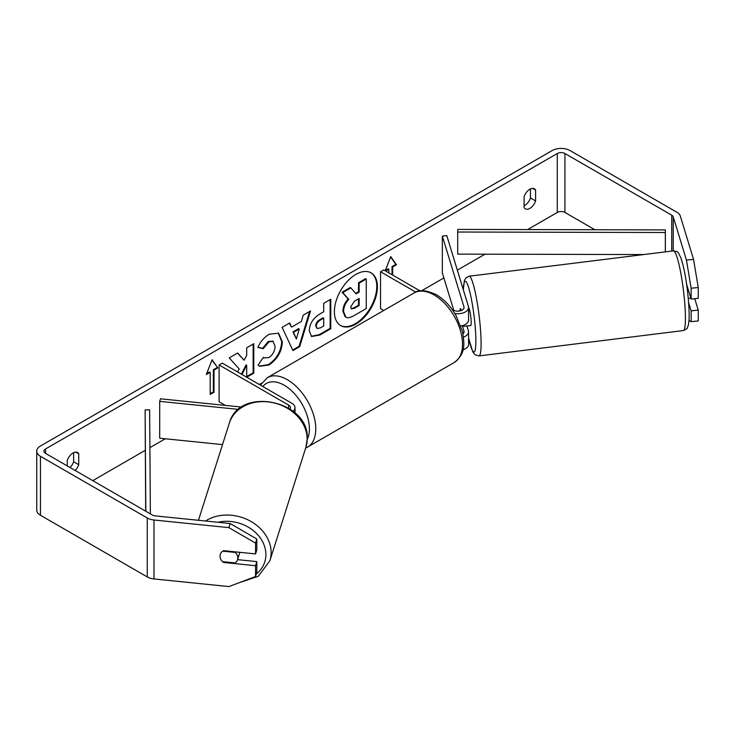 <?xml version="1.0" encoding="UTF-8"?>
<svg xmlns="http://www.w3.org/2000/svg" width="735" height="735" viewBox="0 0 735 735"><rect width="100%" height="100%" fill="white"/><g stroke="black" fill="none" stroke-linecap="round" stroke-linejoin="round"><path stroke-width="1.1" d="M241.751 407.08L160.487 398.802L159.706 401.365L238.627 409.404M159.706 401.365L159.706 438.207L222.503 444.601M293.054 411.278A10.832 6.247 0 0 0 295.02 407.695A10.832 6.247 0 0 0 291.841 403.276L222.292 363.118L219.103 364.964L219.103 401.797L225.351 405.408M290.049 409.046A6.321 3.647 0 0 0 290.5 407.695A6.321 3.647 0 0 0 288.653 405.114L219.103 364.964M239.674 552.307A9.022 7.396 17.6 0 1 239.399 553.868L237.515 559.785A9.022 7.396 17.6 0 1 235.237 562.955L222.54 561.659A9.022 7.396 17.6 0 1 220.031 556.147A9.022 7.396 17.6 0 1 220.298 554.374M222.733 551.167L235.292 552.444A9.022 7.396 17.6 0 1 237.8 557.957A9.022 7.396 17.6 0 1 237.515 559.785M235.292 552.444L235.476 551.875M340.378 325.412A30.438 17.576 120 0 0 355.271 323.722A30.438 17.576 120 0 0 375.061 297.197A30.438 17.576 120 0 0 370.808 272.703M355.905 324.089A30.438 17.576 120 0 0 375.787 297.271A30.438 17.576 120 0 0 371.129 272.887A30.438 17.576 120 0 0 355.905 274.394A30.438 17.576 120 0 0 336.024 301.212A30.438 17.576 120 0 0 340.691 325.596A30.438 17.576 120 0 0 355.905 324.089M594.872 229.743L564.93 212.452A5.411 3.124 0 0 0 557.277 212.452L527.611 229.577M484.99 254.181L457.326 270.158M443.866 277.931L421.669 290.738M261.55 383.192L259.308 384.488M224.212 404.746L223.412 405.205M165.274 438.777L149.894 447.652M145.245 450.334L92.775 480.635M686.444 260.089L693.546 259.363L698.25 287.523L691.139 288.239L686.444 260.089L673.232 216.834A5.411 3.124 0 0 0 671.726 215.171L564.93 153.514A5.411 3.124 0 0 0 557.277 153.514L45.552 448.956A5.411 3.124 0 0 0 43.971 451.161A5.411 3.124 0 0 0 45.552 453.376L152.347 515.033A5.411 3.124 0 0 0 155.241 515.896L230.156 523.522L256.818 539.003L256.818 549.817L255.56 553.924L255.56 543.101L228.897 527.629L230.156 523.522M246.749 377.239L253.786 373.178L253.786 343.704L246.712 347.793L246.712 355.409L244.121 360.233L237.699 352.984L229.21 357.89L239.197 368.924L237.598 371.956M241.971 374.483L246.712 365.304L246.712 377.211M291.529 327.139L301.414 321.434L303.215 315.168L310.51 310.951L299.715 346.681L292.943 350.595L282.139 327.332L289.682 322.977L291.529 327.139L289.296 323.198M524.092 196.714A9.022 5.209 -60 0 1 534.354 188.803A9.022 5.209 -60 0 1 535.585 190.089L535.585 200.931A9.022 5.209 -60 0 1 529.834 208.4A9.022 5.209 -60 0 1 525.323 208.85A9.022 5.209 -60 0 1 524.092 207.564L524.092 196.714M75.163 470.464A9.022 5.209 120 0 0 78.737 464.685L78.737 453.844A9.022 5.209 120 0 0 77.506 452.558A9.022 5.209 120 0 0 67.252 460.477L67.252 465.898M206.342 374.538L212.084 359.737L217.826 367.913L214.004 370.118L214.004 392.224L210.173 394.429L210.173 372.333L206.342 374.538M392.021 274.706L392.021 266.603L392.655 266.97L396.487 264.765L390.744 256.598L385.232 270.792M392.655 266.97L392.655 275.074M385.636 271.022L388.824 269.185L388.824 272.869M309.224 330.805L309.224 330.722C309.711 323.437 313.367 317.786 320.203 313.781L323.703 311.759L323.703 303.334L330.778 299.255L330.778 328.729L319.835 335.041L311.566 336.511L309.224 330.805M257.893 347.389C260.043 342.023 263.81 337.631 269.194 334.214L278.574 333.194L282.359 341.94C281.744 351.697 277.251 359.397 268.909 365.038L259.538 366.287L258.077 365.139L263.396 357.311L264.242 357.917L268.982 357.541C272.795 354.886 274.826 351.119 275.065 346.231L273.089 341.362L268.982 341.793L263.222 348.702L257.893 347.389M530.477 188.913L530.477 197.981A9.022 5.209 -60 0 1 524.735 205.451A9.022 5.209 -60 0 1 524.092 205.782M693.546 259.363L680.344 216.118A12.633 7.295 0 0 0 676.834 212.222L570.038 150.565A12.633 7.295 0 0 0 552.169 150.565L40.453 446.007A12.633 7.295 0 0 0 36.75 451.161A12.633 7.295 0 0 0 40.453 456.316L147.248 517.973A12.633 7.295 0 0 0 153.982 520.003L228.897 527.629M70.055 467.515A9.022 5.209 120 0 0 73.629 461.745L73.629 452.677M638.89 255.155L637.842 254.549M36.75 451.161L36.75 510.099A12.633 7.295 0 0 0 40.453 515.263L147.248 576.92A12.633 7.295 0 0 0 153.982 578.941L228.897 586.567L255.56 576.525L256.818 572.418L256.818 561.604L255.56 565.711L255.56 576.525M220.564 558.802A9.022 7.258 17 0 1 220.27 554.466A9.022 7.258 17 0 1 223.569 550.662L255.56 553.924M255.56 565.711L223.569 562.45A9.022 7.258 17 0 1 222.613 561.669M256.818 539.003L255.56 543.101M237.561 559.647L256.818 561.604M688.603 302.544L691.139 310.85L691.139 321.664L698.25 320.938L698.25 310.124L694.759 298.695M691.139 288.239L691.139 299.062L686.563 284.087M688.971 320.451L691.139 321.664M691.139 310.85L698.25 310.124M691.139 299.062L698.25 298.337L698.25 287.523M535.585 190.089L532.618 188.38M535.585 200.931L530.477 197.981M223.771 561.788L223.569 562.45M78.737 453.844L75.769 452.135M78.737 464.685L73.629 461.745M342.923 311.199L342.923 311.116C343.089 306.523 344.844 302.489 348.179 299.007L342.078 292.236L342.721 292.603L350.907 287.881L356.052 293.853L359.158 292.061L359.158 283.113L366.25 279.024L366.25 308.553L354.151 315.535C350.283 317.713 347.508 318.246 345.827 317.143L345.119 316.73L342.923 311.199L343.557 311.484C343.723 306.89 345.478 302.857 348.822 299.375L342.721 292.603M350.907 287.881L350.264 287.514L342.078 292.236M355.63 293.357L358.524 291.685L358.524 282.745L365.607 278.648L366.25 279.024M345.184 316.776L345.689 317.061M345.239 316.803L345.882 317.171L343.557 311.566M358.524 282.745L359.158 283.113M358.524 291.685L359.158 292.061M348.179 299.007L348.822 299.375M211.956 360.086L217.826 367.913M217.192 367.537L213.361 369.751L214.004 370.118M213.361 369.751L213.361 391.856L214.004 392.224M210.173 393.694L213.361 391.856M206.71 373.591L209.53 371.965L210.173 372.333M385.37 270.443L388.19 268.817L388.824 269.185M392.021 266.603L395.843 264.398L396.487 264.765M395.843 264.398L390.607 256.938M309.61 311.475L299.081 346.314L299.715 346.681M299.081 346.314L292.668 350.016M299.246 329.004L298.603 328.637L292.916 331.926L296.38 338.982L299.246 329.004L293.55 332.293L296.38 338.982M292.916 331.926L293.55 332.293M330.134 299.623L330.134 328.361L330.778 328.729M330.134 328.361L319.201 334.673L311.263 336.308M323.703 318.154L323.06 317.786L319.707 319.725C317.097 321.351 315.756 323.409 315.664 325.89L317.152 328.499L320.387 327.865L323.703 325.945L323.703 318.154L320.35 320.092C317.74 321.719 316.39 323.777 316.298 326.267L317.152 328.499M237.497 353.103L244.121 360.233M246.712 376.522L253.143 372.81L253.786 373.178M253.143 372.81L253.143 344.072M241.337 374.115L246.069 364.937L246.712 365.304M278.253 333.019L281.725 341.573C281.101 351.33 276.617 359.029 268.266 364.661L259.216 366.094M263.35 357.385L264.242 357.917M272.768 341.205L268.339 341.426L262.579 348.326L263.222 348.702M262.579 348.326L257.985 347.205M350.687 306.863L351.449 308.865L354.518 308.241L359.158 305.558L359.158 298.474L354.481 301.166L350.687 306.863M351.165 308.636L353.884 307.873L358.524 305.19L359.158 305.558M358.524 305.19L358.524 298.842M460.386 309.003A9.022 1.277 84.2 0 1 460.67 308.636L461.249 310.528M463.509 337.099A10.832 6.247 0 0 0 468.562 331.807A10.832 6.247 0 0 0 468.406 330.722L466.927 325.908M452.071 309.38L453.274 310.078A6.321 3.647 180 0 0 460.156 310.868A6.321 3.647 180 0 0 464.051 307.496A6.321 3.647 180 0 0 463.96 306.863L442.341 236.082L446.788 235.623L468.406 306.412A10.832 6.247 180 0 1 468.562 307.496A10.832 6.247 180 0 1 454.846 313.523M468.562 331.807L468.562 344.329A10.832 6.247 180 0 1 463.013 349.796M462.986 333.837A6.321 3.647 0 0 0 464.051 331.807A6.321 3.647 0 0 0 463.96 331.173L462.287 325.697M383.762 310.464L380.537 308.599L380.537 271.766L383.725 269.92L420.071 290.904M415.78 292.117L380.537 271.766M468.562 307.496L468.562 320.019A10.832 6.247 180 0 1 460.845 326.009M442.341 236.082L442.341 272.915L453.771 310.335M687.822 288.193L687.142 288.276M688.263 298.456L690.854 298.134M468.562 307.671A9.022 1.139 82.9 0 1 470.152 312.641A9.022 1.139 82.9 0 1 471.181 321.746A9.022 1.139 82.9 0 1 470.722 325.568L468.057 325.899A9.022 1.139 82.9 0 1 467.846 325.798M460.036 310.896A9.022 1.139 82.9 0 1 460.33 308.801L460.496 308.783M463.123 325.44A9.022 1.139 82.9 0 1 462.903 326.413L468.232 325.752A9.022 1.139 82.9 0 1 468.057 325.899M460.891 310.657L460.33 308.801M462.655 325.587L462.903 326.413M665.35 229.908L665.331 232.508L457.694 232.021L457.712 229.412L665.35 229.908L665.35 251.875M457.694 232.021L457.694 254.117L643.676 254.558M665.331 232.508L665.331 251.875M145.833 511.266L145.117 409.891L145.677 511.174M150.372 513.884L149.628 409.882L145.117 409.891M288.653 405.114L288.653 408.136M198.459 520.297L229.338 423.103A40.159 32.9 17.6 0 1 272.722 402.633A40.159 32.9 17.6 0 1 307.147 439.282A40.159 32.9 17.6 0 1 305.879 447.413L269.846 560.823A40.159 32.9 -162.4 0 0 271.123 552.692A40.159 32.9 -162.4 0 0 247.98 519.875A40.159 32.9 -162.4 0 0 205.488 521.014M217.955 522.282A35.638 29.198 17.6 0 1 265.895 554.714A35.638 29.198 17.6 0 1 256.34 573.971M557.277 153.514L557.277 212.452M45.552 448.956L45.552 453.376M153.982 520.003L153.982 578.941M564.93 153.514L564.93 212.452M671.726 215.171L671.726 251.085M673.232 216.834L673.232 250.892M40.453 456.316L40.453 515.263M147.248 517.973L147.248 576.92M342.923 311.116L343.557 311.484M319.201 334.673L319.835 335.041M315.664 325.982L316.298 326.349M319.707 319.725L320.35 320.092M315.664 325.89L316.298 326.267M281.725 341.49L282.359 341.858M281.725 341.573L282.359 341.94M268.266 364.661L268.909 365.038M268.339 341.426L268.982 341.793M353.884 307.873L354.518 308.241M463.96 331.173L463.96 332.44M463.96 306.863L463.96 308.13M454.212 362.53A40.159 23.18 -120 0 0 460.358 330.355A40.159 23.18 -120 0 0 434.128 294.974A40.159 23.18 -120 0 0 414.053 292.98C418.582 289.369 426.024 289.967 436.388 294.744C444.096 299.347 450.619 306.21 455.93 315.343L462.517 331.687C464.391 343.998 466.027 353.48 454.212 362.53L305.641 448.166M414.053 292.98L267.301 377.707A40.159 23.18 60 0 1 287.376 379.701A40.159 23.18 60 0 1 313.606 415.082A40.159 23.18 60 0 1 307.45 447.257M307.212 439.456A35.638 20.58 -120 0 0 284.188 385.223A35.638 20.58 -120 0 0 262.845 386.527M685.342 313.551A40.159 5.071 -97.1 0 0 680.592 272.023A40.159 5.071 -97.1 0 0 673.425 250.874C679.213 251.958 677.468 251.618 680.739 257.452C685.544 271.298 688.373 294.156 689.062 310.841C689.301 317.235 689.044 322.059 688.291 325.302L687.436 327.58C687.694 328.26 686.315 329.252 683.311 330.566A40.159 5.071 -97.1 0 0 685.342 313.551M673.425 250.874L469.105 276.213A40.159 5.071 82.9 0 1 476.28 297.372A40.159 5.071 82.9 0 1 481.021 338.899A40.159 5.071 82.9 0 1 478.99 355.915L683.311 330.566M468.562 337.815A35.638 4.502 -97.1 0 0 475.802 336.878A35.638 4.502 -97.1 0 0 469.426 290.297A35.638 4.502 -97.1 0 0 463.381 289.957M295.02 412.96L295.02 407.695M269.846 560.823L258.27 576.277L238.544 582.938M305.879 447.413L307.221 438.85C309.619 400.4 239.068 385.756 229.338 423.103M273.089 341.362L272.455 340.994M267.301 377.707L260.42 385.131M469.105 276.213L465.944 277.839L464.391 280.559L463.298 289.7M468.562 338.063L472.825 351.936L475.196 354.876L478.99 355.915"/></g></svg>
